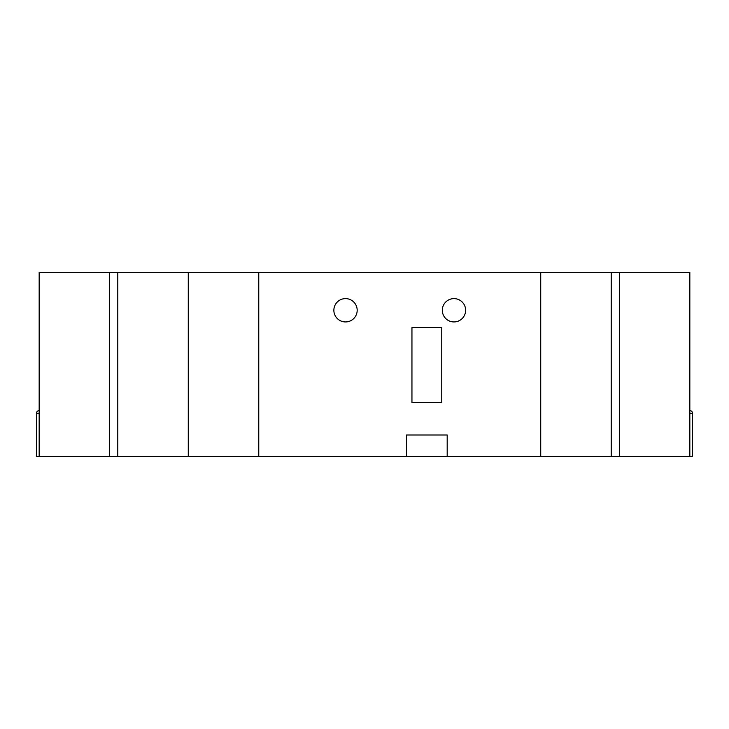 <?xml version="1.0" encoding="UTF-8"?>
<svg xmlns="http://www.w3.org/2000/svg" width="729" height="729" viewBox="0 0 729 729"><rect width="100%" height="100%" fill="white"/><g stroke="black" fill="none" stroke-linecap="round" stroke-linejoin="round"><path stroke-width="1.09" d="M611.212 272.318L540.727 272.318L540.727 456.682L540.727 272.318L258.768 272.318L258.768 456.682L258.768 272.318L117.788 272.318L117.788 456.682L188.273 456.682L188.273 272.318L188.273 456.682L619.349 456.682L619.349 272.318L619.349 456.682L689.834 456.682L689.834 272.318L611.212 272.318L611.212 456.682M345.519 298.617A11.655 11.655 0 0 0 333.864 310.281A11.655 11.655 0 0 0 345.519 321.936A11.655 11.655 0 0 0 357.183 310.281A11.655 11.655 0 0 0 345.519 298.617M453.967 298.617A11.655 11.655 0 0 0 442.312 310.281A11.655 11.655 0 0 0 453.967 321.936A11.655 11.655 0 0 0 465.631 310.281A11.655 11.655 0 0 0 453.967 298.617M447.187 456.682L447.187 434.994L406.527 434.994L406.527 456.682M441.765 327.631L411.949 327.631L411.949 402.454L441.765 402.454L441.765 327.631M39.166 413.297L36.45 413.297L36.45 456.682L39.166 456.682L39.166 272.318L117.788 272.318M39.166 456.682L109.651 456.682L109.651 272.318L109.651 456.682L117.788 456.682M689.834 413.297L692.55 413.297L692.55 456.682L689.834 456.682M36.45 413.297C36.614 411.657 37.516 410.755 39.166 410.591M692.55 413.297C692.386 411.657 691.484 410.755 689.834 410.591"/></g></svg>
